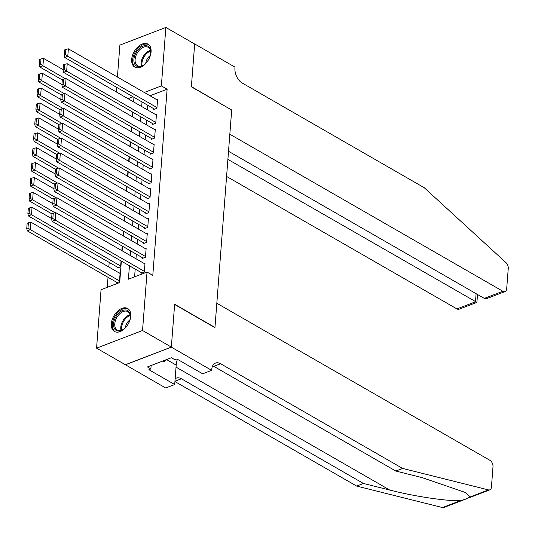 <?xml version="1.0" encoding="UTF-8"?>
<svg xmlns="http://www.w3.org/2000/svg" width="535" height="535" viewBox="0 0 535 535"><rect width="100%" height="100%" fill="white"/><g stroke="black" fill="none" stroke-linecap="round" stroke-linejoin="round"><path stroke-width="0.8" d="M151.077 51.908A13.248 8.246 119.9 0 1 144.871 64.401A13.248 8.246 119.9 0 1 134.78 67.109A13.248 8.246 119.9 0 1 131.69 59.352A13.248 8.246 119.9 0 1 137.896 46.859A13.248 8.246 119.9 0 1 147.988 44.144A13.248 8.246 119.9 0 1 151.077 51.908M130.734 316.252A13.248 8.246 119.9 0 1 124.528 328.744A13.248 8.246 119.9 0 1 114.436 331.453A13.248 8.246 119.9 0 1 111.347 323.695A13.248 8.246 119.9 0 1 117.553 311.203A13.248 8.246 119.9 0 1 127.644 308.488A13.248 8.246 119.9 0 1 130.734 316.252M117.426 77.04L119.887 45.094L165.857 27.445L194.666 44.01L191.37 86.824L231.695 110.016L214.963 327.447L174.637 304.254L171.34 347.075L125.371 364.723L96.567 348.158L101.061 289.702L119.7 282.547L121.351 261.12M109.18 262.404L108.826 266.998M108.03 277.297L107.261 287.322M116.282 91.933L116.63 87.339M153.859 108.752L153.806 109.494L156.909 108.304L157.598 99.37L156.788 99.684M152.716 123.645L152.656 124.387L155.765 123.197L156.454 114.263L155.645 114.57M151.572 138.538L151.512 139.281L154.622 138.09L155.304 129.156L154.495 129.463M150.422 153.431L150.368 154.174L153.471 152.983L154.16 144.049L153.351 144.356M149.278 168.324L149.218 169.067L152.328 167.876L153.017 158.942L152.201 159.249M148.135 183.217L148.075 183.96L151.184 182.769L151.866 173.835L151.057 174.142M146.985 198.111L146.931 198.853L150.034 197.662L150.723 188.721L149.914 189.036M145.841 213.004L145.781 213.746L148.89 212.555L149.579 203.614L148.763 203.929M144.697 227.89L144.637 228.639L147.74 227.442L148.429 218.507L147.62 218.822M143.547 242.783L143.494 243.532L146.597 242.335L147.285 233.4L146.476 233.715M142.404 257.676L142.343 258.425L145.453 257.228L146.142 248.293L145.326 248.608M116.403 282.112L116.349 282.854L119.452 281.664L120.141 272.73L119.332 273.037M117.553 267.219L117.493 267.961L120.602 266.771L121.05 260.946M121.84 250.647L122.194 246.053M122.983 235.754L123.338 231.16M124.133 220.861L124.488 216.267M125.277 205.968L125.631 201.381M126.427 191.075L126.775 186.488M127.571 176.189L127.925 171.595M128.714 161.296L129.069 156.701M129.865 146.403L130.212 141.808M131.008 131.51L131.363 126.915M132.152 116.617L132.506 112.022M129.437 265.768L128.4 279.21L147.038 272.054L152.796 275.364L167.121 89.211L150.007 95.778M147.8 105.268L147.446 109.862M146.65 120.161L146.302 124.749M145.507 135.054L145.152 139.642M144.363 149.94L144.009 154.535M143.213 164.833L142.865 169.428M142.069 179.727L141.715 184.321M140.926 194.62L140.571 199.214M139.775 209.513L139.421 214.107M138.632 224.406L138.277 229M137.488 239.299L137.134 243.893M136.338 254.192L135.984 258.786M135.194 269.085L134.599 276.829M141.253 272.569L141.2 273.318L144.303 272.121L144.992 263.187L144.182 263.501M171.34 347.075L142.537 330.503L96.567 348.158M165.857 27.445L161.363 85.894L144.243 92.468M167.121 89.211L161.363 85.894M147.038 272.054L142.537 330.503M142.036 101.951L141.688 106.545M140.892 116.844L140.538 121.438M139.749 131.737L139.394 136.331M138.598 146.63L138.244 151.224M137.455 161.523L137.1 166.118M136.311 176.416L135.957 181.011M135.161 191.309L134.807 195.904M134.017 206.202L133.663 210.797M132.874 221.095L132.519 225.683M131.724 235.988L131.369 240.576M130.58 250.875L130.226 255.469M133.034 96.775L128.032 98.694M122.14 250.821L122.495 246.227M123.291 235.928L123.638 231.334M124.434 221.035L124.789 216.441M125.578 206.142L125.932 201.555M126.728 191.249L127.083 186.661M127.872 176.356L128.226 171.768M129.015 161.47L129.37 156.875M130.165 146.577L130.52 141.982M131.309 131.684L131.663 127.089M132.453 116.79L132.807 112.196M133.603 101.897L133.957 97.303M144.363 271.379L55.185 220.092L52.082 221.283L142.009 273.004M144.938 263.929L55.76 212.642L55.185 220.092L52.845 218.467L53.246 213.258L52.002 213.732L51.601 218.949L52.845 218.467M52.082 221.283L51.601 218.949M53.246 213.258L55.76 212.642M119.512 280.922L30.334 229.629L30.91 222.185L120.087 273.472M27.994 228.01L28.395 222.801L27.151 223.276L26.75 228.485L27.994 228.01L30.334 229.629L27.231 230.826L117.158 282.547M30.91 222.185L28.395 222.801M26.75 228.485L27.231 230.826M129.617 312.687A11.462 7.136 119.9 0 1 130.346 317.308A11.462 7.136 119.9 0 1 123.424 329.353A11.462 7.136 119.9 0 1 114.316 328.316A11.462 7.136 119.9 0 1 118.442 313.403A11.462 7.136 119.9 0 1 129.617 312.687M130.319 317.603A10.613 6.607 -60.1 0 0 129.624 313.597A10.613 6.607 -60.1 0 0 127.832 311.631A10.613 6.607 -60.1 0 0 117.954 315.804A10.613 6.607 -60.1 0 0 115.453 328.069A10.613 6.607 -60.1 0 0 117.245 330.035A10.613 6.607 -60.1 0 0 123.659 329.185M128.42 309.029A13.161 8.192 -60.1 0 0 116.222 314.346A13.161 8.192 -60.1 0 0 113.179 329.473A13.161 8.192 -60.1 0 0 115.292 331.847M162.64 361.092L164.278 361.627L166.104 359.767M163.061 360.931L164.278 361.627M129.891 319.903A7.557 4.708 -60.1 0 0 125.431 327.654M149.954 48.344A11.462 7.136 119.9 0 1 150.689 52.972A11.462 7.136 119.9 0 1 143.761 65.009A11.462 7.136 119.9 0 1 134.653 63.973A11.462 7.136 119.9 0 1 138.779 49.066A11.462 7.136 119.9 0 1 149.954 48.344M150.663 53.259A10.613 6.607 -60.1 0 0 149.967 49.253A10.613 6.607 -60.1 0 0 148.175 47.287A10.613 6.607 -60.1 0 0 138.297 51.46A10.613 6.607 -60.1 0 0 135.796 63.725A10.613 6.607 -60.1 0 0 137.589 65.691A10.613 6.607 -60.1 0 0 144.002 64.842M148.757 44.686A13.161 8.192 -60.1 0 0 136.559 50.002A13.161 8.192 -60.1 0 0 133.523 65.13A13.161 8.192 -60.1 0 0 135.636 67.504M150.228 55.56A7.557 4.708 -60.1 0 0 145.774 63.311M464.795 499.449L443.823 507.501A5.096 3.163 -111 0 1 442.492 507.555L356.651 486.081L363.459 483.473L389.774 490.053C414.605 496.48 448.076 501.442 460.668 500.579L465.269 499.269L470.285 496.888L465.276 492.441L422.148 477.628L395.826 471.047L213.793 366.348A11.89 7.383 69 0 0 212.683 365.813M216.822 303.251L489.879 460.294A5.096 3.163 69 0 1 492.989 466.754L491.431 487.077A5.096 3.163 69 0 1 489.799 489.846A5.096 3.163 69 0 1 488.468 489.906L402.628 468.433L220.594 363.733A11.89 7.383 69 0 0 215.531 363.058A11.89 7.383 69 0 0 211.726 369.518L211.659 370.34L171.34 347.148L174.624 304.482L214.943 327.674L216.822 303.251M211.659 370.34L202.651 373.798L176.844 358.952L174.858 359.721L171.401 357.728L147.419 366.936L150.877 368.923L148.89 369.692L174.698 384.531L165.689 387.989L125.371 364.723M125.364 364.796L171.34 347.148M395.826 471.047L402.628 468.433M356.651 486.081L174.925 381.562M175.139 378.793A11.89 7.383 69 0 1 176.356 378.098A11.89 7.383 69 0 1 181.418 378.773L363.459 483.473M174.698 384.531L176.189 365.097A19.106 11.897 119.9 0 1 177.399 359.273M150.877 368.923L151.137 365.512M226.579 176.443L456.91 308.916L475.488 301.787L476.11 293.682M227.897 159.383L476.892 302.369L459.077 309.203A5.096 3.163 -111 0 1 456.91 308.916M231.708 109.795L229.829 134.218L502.887 291.267A5.096 3.163 69 0 0 505.053 291.555A5.096 3.163 69 0 0 506.685 288.786L508.25 268.456A5.096 3.163 69 0 0 505.956 262.605L424.228 187.705L242.195 83.012A11.89 7.383 -111 0 1 234.932 67.945L234.992 67.129L194.666 43.937L191.383 86.603L231.468 109.889M228.519 151.278L484.309 298.396L502.887 291.267M505.053 291.555L487.245 298.39L484.309 298.396M477.541 294.504L476.892 302.369M145.507 256.486L56.335 205.199L53.226 206.39L143.153 258.111M146.082 249.042L56.904 197.749L56.335 205.199L53.988 203.574L54.389 198.365L53.146 198.839L52.751 204.056L53.988 203.574M53.226 206.39L52.751 204.056M54.389 198.365L56.904 197.749M146.657 241.593L57.479 190.306L54.376 191.497L144.303 243.218M147.225 234.149L58.054 182.856L57.479 190.306L55.138 188.681L55.54 183.472L54.296 183.946L53.895 189.163L55.138 188.681M54.376 191.497L53.895 189.163M55.54 183.472L58.054 182.856M147.8 226.7L58.629 175.413L55.52 176.603L145.446 228.325M148.376 219.256L59.198 167.963L58.629 175.413L56.282 173.788L56.683 168.578L55.439 169.053L55.038 174.27L56.282 173.788M55.52 176.603L55.038 174.27M56.683 168.578L59.198 167.963M148.944 211.806L59.773 160.52L56.663 161.71L146.597 213.432M149.519 204.363L60.348 153.07L59.773 160.52L57.426 158.902L57.827 153.685L56.59 154.16L56.188 159.376L57.426 158.902M56.663 161.71L56.188 159.376M57.827 153.685L60.348 153.07M120.656 266.029L31.485 214.736L32.053 207.292L51.634 218.554M29.137 213.117L29.539 207.908L28.295 208.382L27.894 213.592L29.137 213.117L31.485 214.736L28.375 215.933L118.302 267.654M32.053 207.292L29.539 207.908M27.894 213.592L28.375 215.933M55.138 212.796L32.628 199.843L33.203 192.399L52.778 203.661M30.288 198.224L30.682 193.015L29.445 193.489L29.044 198.699L30.288 198.224L32.628 199.843L29.519 201.04L51.989 213.96M33.203 192.399L30.682 193.015M29.044 198.699L29.519 201.04M56.289 197.903L33.772 184.95L34.347 177.506L53.921 188.768M31.431 183.331L31.832 178.122L30.589 178.596L30.187 183.813L31.431 183.331L33.772 184.95L30.669 186.147L53.132 199.067M34.347 177.506L31.832 178.122M30.187 183.813L30.669 186.147M57.432 183.01L34.922 170.063L35.491 162.613L55.072 173.875M32.575 168.438L32.976 163.228L31.732 163.703L31.331 168.92L32.575 168.438L34.922 170.063L31.812 171.253L54.276 184.174M35.491 162.613L32.976 163.228M31.331 168.92L31.812 171.253M150.094 196.913L60.916 145.627L57.813 146.817L147.74 198.538M150.663 189.47L61.492 138.177L60.916 145.627L58.576 144.009L58.977 138.792L57.733 139.267L57.332 144.483L58.576 144.009M57.813 146.817L57.332 144.483M58.977 138.792L61.492 138.177M58.582 168.117L36.066 155.17L36.641 147.72L56.215 158.982M33.725 153.545L34.126 148.335L32.882 148.81L32.481 154.026L33.725 153.545L36.066 155.17L32.963 156.36L55.426 169.281M36.641 147.72L34.126 148.335M32.481 154.026L32.963 156.36M151.238 182.02L62.067 130.734L58.957 131.924L148.884 183.652M151.813 174.577L62.635 123.291L62.067 130.734L59.719 129.116L60.121 123.899L58.877 124.381L58.475 129.59L59.719 129.116M58.957 131.924L58.475 129.59M60.121 123.899L62.635 123.291M59.726 153.224L37.209 140.277L37.784 132.827L57.359 144.089M34.869 138.652L35.27 133.442L34.026 133.917L33.625 139.133L34.869 138.652L37.209 140.277L34.106 141.467L56.57 154.388M37.784 132.827L35.27 133.442M33.625 139.133L34.106 141.467M152.381 167.127L63.21 115.841L60.101 117.031L150.034 168.759M152.956 159.684L63.785 108.398L63.21 115.841L60.863 114.222L61.264 109.006L60.027 109.488L59.626 114.697L60.863 114.222M60.101 117.031L59.626 114.697M61.264 109.006L63.785 108.398M60.87 138.331L38.359 125.384L38.928 117.934L58.509 129.196M36.012 123.759L36.413 118.549L35.17 119.024L34.768 124.24L36.012 123.759L38.359 125.384L35.25 126.574L57.713 139.495M38.928 117.934L36.413 118.549M34.768 124.24L35.25 126.574M153.532 152.241L64.354 100.948L61.251 102.138L151.178 153.866M154.1 144.791L64.929 93.505L64.354 100.948L62.013 99.329L62.414 94.113L61.171 94.595L60.769 99.804L62.013 99.329M61.251 102.138L60.769 99.804M62.414 94.113L64.929 93.505M62.02 123.438L39.503 110.491L40.078 103.041L59.652 114.303M37.162 108.873L37.564 103.656L36.32 104.131L35.919 109.347L37.162 108.873L39.503 110.491L36.4 111.681L58.863 124.601M40.078 103.041L37.564 103.656M35.919 109.347L36.4 111.681M154.675 137.348L65.504 86.055L62.394 87.252L152.321 138.973M155.25 129.898L66.072 78.612L65.504 86.055L63.157 84.436L63.558 79.22L62.314 79.702L61.913 84.911L63.157 84.436M62.394 87.252L61.913 84.911M63.558 79.22L66.072 78.612M63.163 108.545L40.647 95.598L41.222 88.155L60.803 99.41M38.306 93.979L38.707 88.763L37.463 89.245L37.062 94.454L38.306 93.979L40.647 95.598L37.544 96.788L60.007 109.708M41.222 88.155L38.707 88.763M37.062 94.454L37.544 96.788M155.825 122.455L66.648 71.162L63.538 72.359L153.471 124.08M156.394 115.005L67.223 63.718L66.648 71.162L64.307 69.543L64.702 64.334L63.464 64.809L63.063 70.018L64.307 69.543M63.538 72.359L63.063 70.018M64.702 64.334L67.223 63.718M64.307 93.652L41.797 80.705L42.365 73.262L61.946 84.517M39.45 79.086L39.851 73.87L38.607 74.352L38.212 79.561L39.45 79.086L41.797 80.705L38.687 81.895L61.15 94.815M42.365 73.262L39.851 73.87M38.212 79.561L38.687 81.895M156.969 107.562L67.791 56.269L64.688 57.466L154.615 109.187M157.544 100.112L68.366 48.825L67.791 56.269L65.451 54.65L65.852 49.441L64.608 49.915L64.207 55.125L65.451 54.65M64.688 57.466L64.207 55.125M65.852 49.441L68.366 48.825M65.457 78.759L42.94 65.812L43.516 58.368L63.09 69.624M40.6 64.193L41.001 58.977L39.757 59.459L39.356 64.668L40.6 64.193L42.94 65.812L39.837 67.002L62.301 79.922M43.516 58.368L41.001 58.977M39.356 64.668L39.837 67.002M121.03 330.396A10.613 6.607 119.9 0 1 130.052 314.72M130.212 315.469A10.265 6.393 -60.1 0 0 121.759 330.162M141.374 66.052A10.613 6.607 119.9 0 1 150.388 50.377M150.556 51.126A10.265 6.393 -60.1 0 0 142.103 65.818M389.774 490.053L176.035 367.124M213.793 366.348L220.594 363.733M181.418 378.773L174.945 381.261M442.492 507.555L460.668 500.579M470.285 496.888L488.468 489.906M166.592 359.573L176.189 365.097M468.693 497.951L489.799 489.846"/></g></svg>
